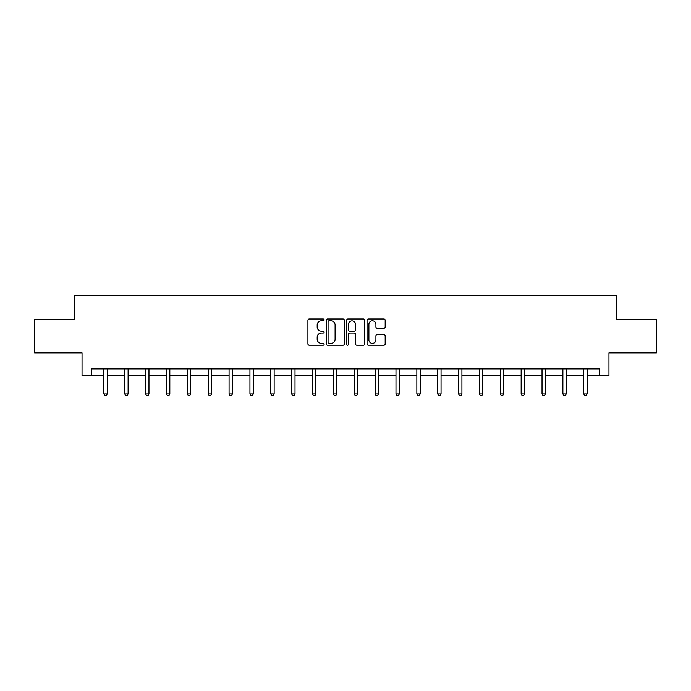 <?xml version="1.0" encoding="UTF-8"?>
<svg xmlns="http://www.w3.org/2000/svg" width="691" height="691" viewBox="0 0 691 691"><rect width="100%" height="100%" fill="white"/><g stroke="black" fill="none" stroke-linecap="round" stroke-linejoin="round"><path stroke-width="1.04" d="M324.105 319.907A0.916 0.916 0 0 0 323.181 318.983L309.231 318.983A1.313 1.313 0 0 0 307.918 320.296L307.918 343.928A1.313 1.313 0 0 0 309.231 345.241L323.181 345.241A0.916 0.916 0 0 0 324.105 344.325A0.916 0.916 0 0 0 323.181 343.401L321.375 343.401A4.198 4.198 0 0 1 317.178 339.203L317.178 337.234A4.198 4.198 0 0 1 321.375 333.027L323.181 333.027A0.916 0.916 0 0 0 324.105 332.112A0.916 0.916 0 0 0 323.181 331.196L321.375 331.196A4.198 4.198 0 0 1 317.178 326.99L317.178 325.02A4.198 4.198 0 0 1 321.375 320.823L323.181 320.823A0.916 0.916 0 0 0 324.105 319.907M383.868 328.242A1.313 1.313 0 0 0 385.181 326.929L385.181 320.296A1.313 1.313 0 0 0 383.868 318.983L368.372 318.983A1.313 1.313 0 0 0 367.059 320.296L367.059 343.928A1.313 1.313 0 0 0 368.372 345.241L383.868 345.241A1.313 1.313 0 0 0 385.181 343.928L385.181 335.921A1.313 1.313 0 0 0 383.868 334.608L377.234 334.608A1.313 1.313 0 0 0 375.921 335.921L375.921 339.894A3.515 3.515 0 0 1 372.414 343.401A3.515 3.515 0 0 1 368.899 339.894L368.899 324.338A3.515 3.515 0 0 1 372.414 320.823A3.515 3.515 0 0 1 375.921 324.338L375.921 326.929A1.313 1.313 0 0 0 377.234 328.242L383.868 328.242M91.393 375.576L91.393 368.89L599.607 368.89L599.607 375.576L608.97 375.576L608.97 352.842L656.45 352.842L656.45 319.406L616.597 319.406L616.597 295.333L74.403 295.333L74.403 319.406L34.55 319.406L34.55 352.842L82.03 352.842L82.03 375.576L103.892 375.576M344.351 320.296A1.313 1.313 0 0 0 343.038 318.983L327.551 318.983A1.313 1.313 0 0 0 326.238 320.296L326.238 343.928A1.313 1.313 0 0 0 327.551 345.241L343.038 345.241A1.313 1.313 0 0 0 344.351 343.928L344.351 320.296M347.962 318.983L363.449 318.983A1.313 1.313 0 0 1 364.762 320.296L364.762 343.928A1.313 1.313 0 0 1 363.449 345.241L356.824 345.241A1.313 1.313 0 0 1 355.511 343.928L355.511 334.34A1.313 1.313 0 0 0 354.198 333.027L349.801 333.027A1.313 1.313 0 0 0 348.489 334.34L348.489 344.325A0.916 0.916 0 0 1 347.564 345.241A0.916 0.916 0 0 1 346.649 344.325L346.649 320.296A1.313 1.313 0 0 1 347.962 318.983M107.235 375.576L124.76 375.576M128.103 375.576L145.62 375.576M148.962 375.576L166.488 375.576M169.831 375.576L187.347 375.576M190.69 375.576L208.216 375.576M211.558 375.576L229.075 375.576M232.418 375.576L249.943 375.576M253.286 375.576L270.803 375.576M274.146 375.576L291.671 375.576M295.014 375.576L312.531 375.576M315.873 375.576L333.399 375.576M336.742 375.576L354.258 375.576M357.601 375.576L375.127 375.576M378.469 375.576L395.986 375.576M399.329 375.576L416.854 375.576M420.197 375.576L437.714 375.576M441.057 375.576L458.582 375.576M461.925 375.576L479.442 375.576M482.784 375.576L500.31 375.576M503.653 375.576L521.169 375.576M524.512 375.576L542.038 375.576M545.38 375.576L562.897 375.576M566.24 375.576L583.765 375.576M587.108 375.576L599.607 375.576M328.994 320.823A0.916 0.916 0 0 0 328.07 321.738L328.07 342.486A0.916 0.916 0 0 0 328.994 343.401L330.894 343.401A4.198 4.198 0 0 0 335.1 339.203L335.1 325.02A4.198 4.198 0 0 0 330.894 320.823L328.994 320.823M355.511 324.399A3.515 3.515 0 0 0 351.995 320.892A3.515 3.515 0 0 0 348.489 324.399L348.489 329.883A1.313 1.313 0 0 0 349.801 331.196L354.198 331.196A1.313 1.313 0 0 0 355.511 329.883L355.511 324.399M107.416 368.89L107.338 369.089A1.339 1.339 0 0 0 107.235 369.59L107.235 393.93L103.892 393.93L103.892 369.59A1.339 1.339 0 0 0 103.797 369.089L103.719 368.89M107.235 393.93L106.233 395.667L104.902 395.667L103.892 393.93M128.276 368.89L128.198 369.089A1.339 1.339 0 0 0 128.103 369.59L128.103 393.93L124.76 393.93L124.76 369.59A1.339 1.339 0 0 0 124.665 369.089L124.587 368.89M128.103 393.93L127.101 395.667L125.762 395.667L124.76 393.93M149.144 368.89L149.066 369.089A1.339 1.339 0 0 0 148.962 369.59L148.962 393.93L145.62 393.93L145.62 369.59A1.339 1.339 0 0 0 145.525 369.089L145.447 368.89M148.962 393.93L147.96 395.667L146.622 395.667L145.62 393.93M170.003 368.89L169.926 369.089A1.339 1.339 0 0 0 169.831 369.59L169.831 393.93L166.488 393.93L166.488 369.59A1.339 1.339 0 0 0 166.393 369.089L166.315 368.89M169.831 393.93L168.829 395.667L167.49 395.667L166.488 393.93M190.871 368.89L190.794 369.089A1.339 1.339 0 0 0 190.69 369.59L190.69 393.93L187.347 393.93L187.347 369.59A1.339 1.339 0 0 0 187.252 369.089L187.175 368.89M190.69 393.93L189.688 395.667L188.349 395.667L187.347 393.93M211.731 368.89L211.653 369.089A1.339 1.339 0 0 0 211.558 369.59L211.558 393.93L208.216 393.93L208.216 369.59A1.339 1.339 0 0 0 208.121 369.089L208.034 368.89M211.558 393.93L210.556 395.667L209.218 395.667L208.216 393.93M232.599 368.89L232.522 369.089A1.339 1.339 0 0 0 232.418 369.59L232.418 393.93L229.075 393.93L229.075 369.59A1.339 1.339 0 0 0 228.98 369.089L228.902 368.89M232.418 393.93L231.416 395.667L230.077 395.667L229.075 393.93M253.459 368.89L253.381 369.089A1.339 1.339 0 0 0 253.286 369.59L253.286 393.93L249.943 393.93L249.943 369.59A1.339 1.339 0 0 0 249.848 369.089L249.762 368.89M253.286 393.93L252.284 395.667L250.945 395.667L249.943 393.93M274.327 368.89L274.249 369.089A1.339 1.339 0 0 0 274.146 369.59L274.146 393.93L270.803 393.93L270.803 369.59A1.339 1.339 0 0 0 270.708 369.089L270.63 368.89M274.146 393.93L273.144 395.667L271.805 395.667L270.803 393.93M295.187 368.89L295.109 369.089A1.339 1.339 0 0 0 295.014 369.59L295.014 393.93L291.671 393.93L291.671 369.59A1.339 1.339 0 0 0 291.576 369.089L291.49 368.89M295.014 393.93L294.012 395.667L292.673 395.667L291.671 393.93M316.055 368.89L315.977 369.089A1.339 1.339 0 0 0 315.873 369.59L315.873 393.93L312.531 393.93L312.531 369.59A1.339 1.339 0 0 0 312.436 369.089L312.358 368.89M315.873 393.93L314.871 395.667L313.533 395.667L312.531 393.93M336.914 368.89L336.837 369.089A1.339 1.339 0 0 0 336.742 369.59L336.742 393.93L333.399 393.93L333.399 369.59A1.339 1.339 0 0 0 333.304 369.089L333.217 368.89M336.742 393.93L335.74 395.667L334.401 395.667L333.399 393.93M357.783 368.89L357.696 369.089A1.339 1.339 0 0 0 357.601 369.59L357.601 393.93L354.258 393.93L354.258 369.59A1.339 1.339 0 0 0 354.163 369.089L354.086 368.89M357.601 393.93L356.599 395.667L355.26 395.667L354.258 393.93M378.642 368.89L378.564 369.089A1.339 1.339 0 0 0 378.469 369.59L378.469 393.93L375.127 393.93L375.127 369.59A1.339 1.339 0 0 0 375.023 369.089L374.945 368.89M378.469 393.93L377.467 395.667L376.129 395.667L375.127 393.93M399.51 368.89L399.424 369.089A1.339 1.339 0 0 0 399.329 369.59L399.329 393.93L395.986 393.93L395.986 369.59A1.339 1.339 0 0 0 395.891 369.089L395.813 368.89M399.329 393.93L398.327 395.667L396.988 395.667L395.986 393.93M420.37 368.89L420.292 369.089A1.339 1.339 0 0 0 420.197 369.59L420.197 393.93L416.854 393.93L416.854 369.59A1.339 1.339 0 0 0 416.751 369.089L416.673 368.89M420.197 393.93L419.195 395.667L417.856 395.667L416.854 393.93M441.238 368.89L441.152 369.089A1.339 1.339 0 0 0 441.057 369.59L441.057 393.93L437.714 393.93L437.714 369.59A1.339 1.339 0 0 0 437.619 369.089L437.541 368.89M441.057 393.93L440.055 395.667L438.716 395.667L437.714 393.93M462.098 368.89L462.02 369.089A1.339 1.339 0 0 0 461.925 369.59L461.925 393.93L458.582 393.93L458.582 369.59A1.339 1.339 0 0 0 458.478 369.089L458.401 368.89M461.925 393.93L460.923 395.667L459.584 395.667L458.582 393.93M482.966 368.89L482.879 369.089A1.339 1.339 0 0 0 482.784 369.59L482.784 393.93L479.442 393.93L479.442 369.59A1.339 1.339 0 0 0 479.347 369.089L479.269 368.89M482.784 393.93L481.782 395.667L480.444 395.667L479.442 393.93M503.825 368.89L503.748 369.089A1.339 1.339 0 0 0 503.653 369.59L503.653 393.93L500.31 393.93L500.31 369.59A1.339 1.339 0 0 0 500.206 369.089L500.129 368.89M503.653 393.93L502.651 395.667L501.312 395.667L500.31 393.93M524.685 368.89L524.607 369.089A1.339 1.339 0 0 0 524.512 369.59L524.512 393.93L521.169 393.93L521.169 369.59A1.339 1.339 0 0 0 521.074 369.089L520.997 368.89M524.512 393.93L523.51 395.667L522.171 395.667L521.169 393.93M545.553 368.89L545.475 369.089A1.339 1.339 0 0 0 545.38 369.59L545.38 393.93L542.038 393.93L542.038 369.59A1.339 1.339 0 0 0 541.934 369.089L541.856 368.89M545.38 393.93L544.378 395.667L543.04 395.667L542.038 393.93M566.413 368.89L566.335 369.089A1.339 1.339 0 0 0 566.24 369.59L566.24 393.93L562.897 393.93L562.897 369.59A1.339 1.339 0 0 0 562.802 369.089L562.724 368.89M566.24 393.93L565.238 395.667L563.899 395.667L562.897 393.93M587.281 368.89L587.203 369.089A1.339 1.339 0 0 0 587.108 369.59L587.108 393.93L583.765 393.93L583.765 369.59A1.339 1.339 0 0 0 583.662 369.089L583.584 368.89M587.108 393.93L586.098 395.667L584.767 395.667L583.765 393.93"/></g></svg>

